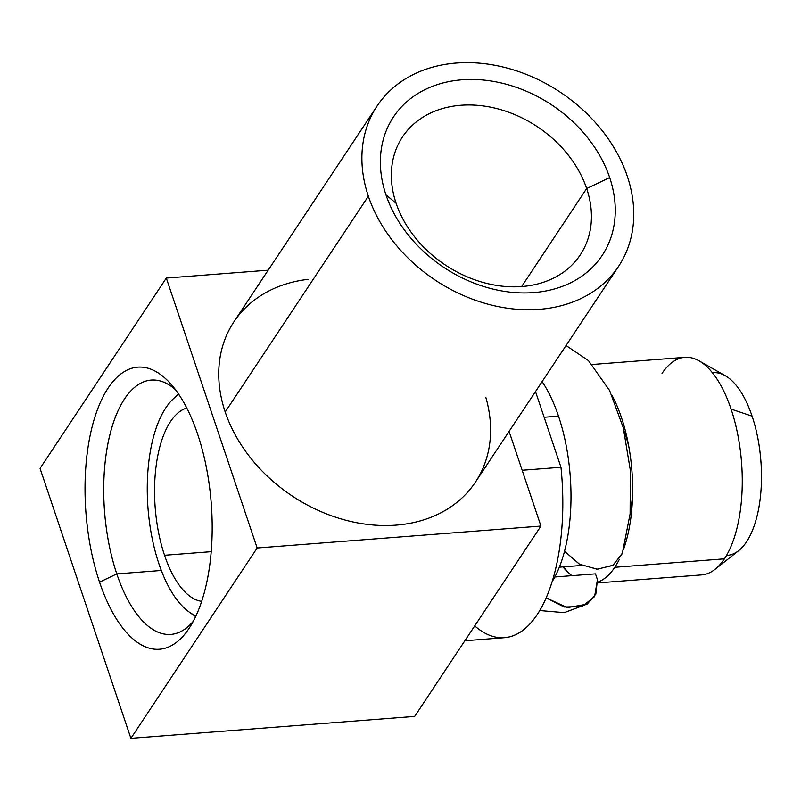 <?xml version="1.0" encoding="UTF-8"?>
<svg xmlns="http://www.w3.org/2000/svg" width="801" height="801" viewBox="0 0 801 801"><rect width="100%" height="100%" fill="white"/><g stroke="black" fill="none" stroke-linecap="round" stroke-linejoin="round"><path stroke-width="1.2" d="M414.678 716.404L540.945 526.077L509.086 431.399L540.945 526.077L257.161 547.994L130.893 738.332L414.678 716.404L540.945 526.077L257.161 547.994L166.318 278.067L268.175 270.197L166.318 278.067L257.161 547.994L130.893 738.332L40.05 468.395L166.318 278.067L40.05 468.395L130.893 738.332L414.678 716.404M485.796 397.296A144.931 112.861 -146.4 0 1 393.321 525.316A144.931 112.861 -146.4 0 1 225.201 411.994A144.931 112.861 -146.4 0 1 308.015 279.359M197.667 434.242A141.457 62.828 85.6 0 1 189.056 628.385A141.457 62.828 85.6 0 1 99.544 582.147A141.457 62.828 85.6 0 1 108.155 388.014A141.457 62.828 85.6 0 1 197.667 434.242A141.457 62.828 -94.4 0 0 170.202 383.319A141.457 62.828 -94.4 0 0 96.631 411.824A141.457 62.828 -94.4 0 0 99.544 582.147A141.457 62.828 -94.4 0 0 189.116 628.284A141.457 62.828 -94.4 0 0 197.667 434.242M193.291 621.256A127.539 56.651 85.6 0 1 116.796 573.917L99.544 582.147L116.796 573.917A127.539 56.651 85.6 0 1 112.681 424.76A127.539 56.651 85.6 0 1 175.399 389.616A127.539 56.651 -94.4 0 0 151.209 380.075A127.539 56.651 -94.4 0 0 116.796 573.917L161.321 570.472L116.796 573.917A127.539 56.651 -94.4 0 0 170.853 634.402A127.539 56.651 -94.4 0 0 193.291 621.256M396.105 203.254A106.673 83.064 33.6 0 0 483.043 282.433A106.673 83.064 33.6 0 0 580.274 254.868A106.673 83.064 33.6 0 0 586.672 188.535L521.651 286.548L586.672 188.535A106.673 83.064 -146.4 0 1 521.892 286.528A106.673 83.064 -146.4 0 1 396.105 203.254L385.962 194.843A125.216 97.512 33.6 0 0 533.626 292.595A125.216 97.512 33.6 0 0 609.681 177.562L586.672 188.535L609.681 177.562A125.216 97.512 -146.4 0 1 533.626 292.595A125.216 97.512 -146.4 0 1 385.962 194.843A125.216 97.512 -146.4 0 1 462.017 79.8A125.216 97.512 -146.4 0 1 609.681 177.562A125.216 97.512 33.6 0 0 462.017 79.8A125.216 97.512 33.6 0 0 385.962 194.843L396.105 203.254A106.673 83.064 -146.4 0 1 460.885 105.261A106.673 83.064 -146.4 0 1 586.672 188.535A106.673 83.064 33.6 0 0 499.734 109.367A106.673 83.064 33.6 0 0 402.502 136.931A106.673 83.064 33.6 0 0 396.105 203.254M368.36 196.205A144.931 112.861 33.6 0 0 539.263 309.346A144.931 112.861 33.6 0 0 627.283 176.2A144.931 112.861 33.6 0 0 456.38 63.059A144.931 112.861 33.6 0 0 368.36 196.205A144.931 112.861 33.6 0 0 486.487 303.769A144.931 112.861 33.6 0 0 618.592 266.322A144.931 112.861 33.6 0 0 627.283 176.2A144.931 112.861 33.6 0 0 509.166 68.626A144.931 112.861 33.6 0 0 377.051 106.082A144.931 112.861 33.6 0 0 368.36 196.205L225.201 411.994L368.36 196.205M618.592 266.322L475.434 482.112A144.931 112.861 -146.4 0 1 343.329 519.559A144.931 112.861 -146.4 0 1 225.201 411.994A144.931 112.861 -146.4 0 1 233.892 321.872L377.051 106.082M726.547 555.403A91.594 40.681 -94.4 0 0 758.787 508.054A91.594 40.681 -94.4 0 0 752.089 416.15A91.594 40.681 -94.4 0 0 712.439 372.795M189.056 611.954A113.622 50.473 -94.4 0 1 158.908 563.764A113.622 50.473 -94.4 0 1 172.646 399.459A113.622 50.473 -94.4 0 1 178.913 394.573A113.622 50.473 -94.4 0 0 158.908 563.764A113.622 50.473 -94.4 0 0 196.005 615.819A113.622 50.473 -94.4 0 1 189.056 611.954L195.634 616.62M164.535 555.273A97.392 43.264 85.6 0 1 186.753 408.009A97.392 43.264 -94.4 0 0 164.535 555.273L211.214 551.669L164.535 555.273A97.392 43.264 -94.4 0 0 201.682 601.341A97.392 43.264 85.6 0 1 164.535 555.273M474.723 625.901A156.525 69.527 85.6 0 0 560.97 467.273L535.499 391.579L560.97 467.273L522.162 470.267L560.97 467.273A156.525 69.527 85.6 0 1 504.52 637.696L464.86 640.76M592.199 364.505L684.825 357.346A109.106 48.46 85.6 0 1 731.073 409.091A109.106 48.46 85.6 0 1 724.424 558.828L614.798 567.298A109.106 48.46 -94.4 0 0 619.353 559.308M623.538 549.366A109.106 48.46 -94.4 0 0 611.584 394.583M563.544 566.858A109.106 48.46 -94.4 0 0 571.213 575.128M597.726 582.147A109.106 48.46 -94.4 0 0 614.798 567.298L724.424 558.828A109.106 48.46 85.6 0 1 701.636 574.908L597.766 582.928M542.107 381.616A121.742 54.078 85.6 0 1 558.507 416.15A121.742 54.078 85.6 0 1 552.239 581.456A121.742 54.078 85.6 0 0 558.507 416.15L544.139 417.261L558.507 416.15A121.742 54.078 85.6 0 0 542.107 381.616M699.013 360.83L725.165 375.639A91.594 40.681 85.6 0 1 752.089 416.15L731.073 409.091A109.106 48.46 -94.4 0 0 699.013 360.83A109.106 48.46 -94.4 0 0 662.037 373.426M752.089 416.15A91.594 40.681 85.6 0 1 738.692 550.647L715.113 569.291A109.106 48.46 -94.4 0 0 724.424 558.828A109.106 48.46 -94.4 0 0 731.073 409.091L752.089 416.15M630.367 510.908A73.041 32.441 -94.4 0 0 632.59 494.698A73.041 32.441 -94.4 0 1 630.367 510.908M628.925 447.208A73.041 32.441 -94.4 0 0 625.511 435.133A73.041 32.441 -94.4 0 0 624.239 431.539A73.041 32.441 -94.4 0 1 625.511 435.133L626.412 435.063L625.511 435.133A73.041 32.441 -94.4 0 1 628.925 447.208M571.924 575.669A107.254 47.639 85.6 0 1 562.963 566.898M622.187 553.751L612.725 565.456L597.025 569.211L579.373 564.144L564.545 551.238L579.554 564.234L597.386 569.221L613.135 565.206L622.397 553.121M546.202 597.866L567.318 607.629L587.103 604.184L595.834 594.152L597.436 579.654L594.602 596.575L582.107 606.517L564.184 607.018L546.202 597.866M554.803 576.99L595.483 573.856L597.436 579.654M559.338 567.178L581.937 565.436M172.646 399.459L178.423 393.842M622.357 553.231L630.107 513.882L630.337 470.337L623.288 427.754L609.591 390.488L588.445 360.6L566.047 345.531M539.774 610.542L564.244 612.635L587.483 603.944"/></g></svg>

